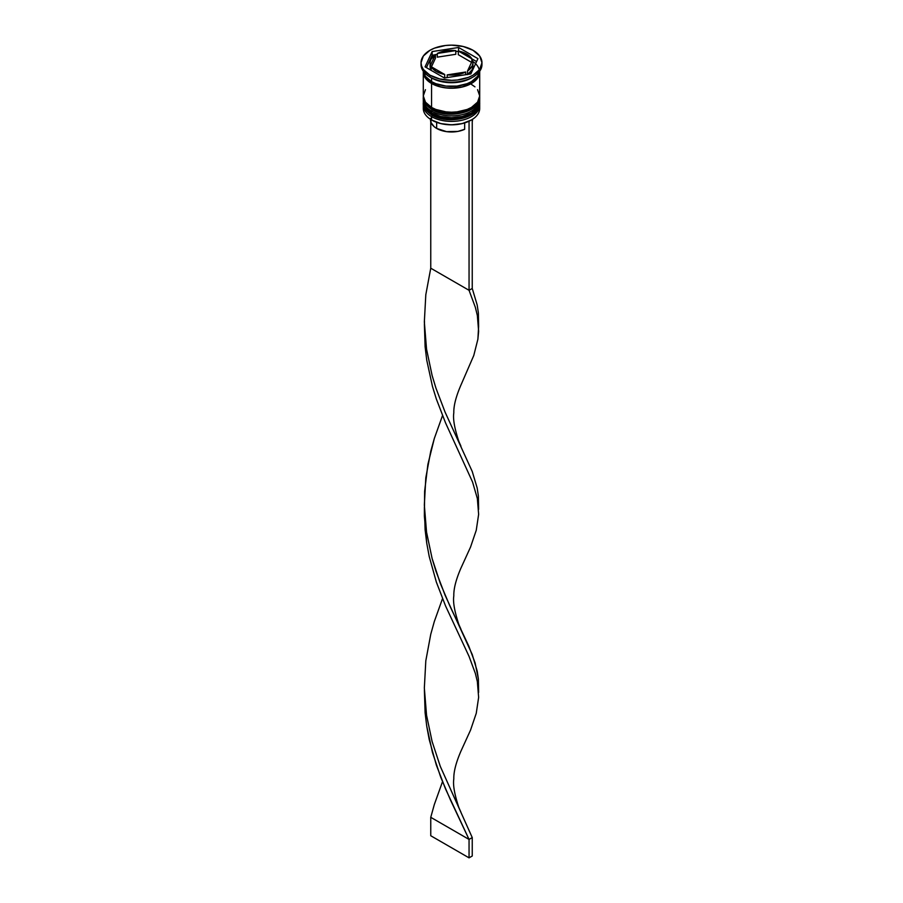 <?xml version="1.0" encoding="UTF-8"?>
<svg xmlns="http://www.w3.org/2000/svg" width="903" height="903" viewBox="0 0 903 903"><rect width="100%" height="100%" fill="white"/><g stroke="black" fill="none" stroke-linecap="round" stroke-linejoin="round"><path stroke-width="1.35" d="M479.459 105.098A28.207 16.288 180 0 1 460.519 118.338A28.207 16.288 180 0 1 431.555 114.421A1.354 0.779 120 0 0 431.837 115.042A1.354 0.779 -60 0 1 431.555 114.421A28.207 16.288 0 0 0 462.291 117.954A28.207 16.288 0 0 0 479.707 102.908C480.689 117.751 447.933 125.257 431.837 115.042C425.573 110.685 422.728 106.644 423.293 102.908A28.207 16.288 0 0 0 431.555 114.421L431.555 114.06A28.207 16.288 0 0 0 460.519 117.977A28.207 16.288 0 0 0 479.459 104.725M479.707 102.908L479.696 101.971A28.207 16.288 180 0 1 479.707 102.547A28.207 16.288 180 0 1 462.291 117.593A28.207 16.288 180 0 1 431.555 114.06L431.555 114.421M431.555 114.06A28.207 16.288 180 0 1 423.293 102.547L423.293 102.908A28.207 16.288 0 0 1 423.293 102.728M431.837 115.042A1.354 0.779 -60 0 0 432.514 114.974L436.578 116.905M441.228 118.338L451.5 119.523L461.772 118.338M466.422 116.905L470.486 114.974M479.459 99.567A28.207 16.288 180 0 1 460.519 112.819A28.207 16.288 180 0 1 431.555 108.902A1.354 0.779 120 0 0 431.837 109.523A1.354 0.779 -60 0 1 431.555 108.902A28.207 16.288 0 0 0 462.291 112.423A28.207 16.288 0 0 0 479.707 97.377C480.689 112.22 447.933 119.727 431.837 109.523C425.573 105.154 422.728 101.113 423.293 97.377A28.207 16.288 0 0 0 431.555 108.902L431.555 108.529A28.207 16.288 0 0 0 460.519 112.446A28.207 16.288 0 0 0 479.459 99.206M479.707 97.377L479.696 96.452A28.207 16.288 180 0 1 479.707 97.016A28.207 16.288 180 0 1 462.291 112.062A28.207 16.288 180 0 1 431.555 108.529L431.555 108.902M431.555 108.529A28.207 16.288 180 0 1 423.293 97.016L423.293 97.377A28.207 16.288 0 0 1 423.293 97.197M431.837 109.523A1.354 0.779 -60 0 0 432.514 109.455L436.578 111.385M441.228 112.807L451.5 113.992L461.772 112.807M466.422 111.385L470.486 109.455M479.561 106.78A28.207 16.288 180 0 1 471.445 119.952A28.207 16.288 180 0 1 431.555 119.952L431.871 120.144A27.756 16.028 0 0 0 471.129 120.133A27.756 16.028 0 0 0 471.287 120.043M423.293 105.12A28.207 16.288 180 0 1 423.349 104.037A28.207 16.288 0 0 0 431.555 116.634A28.207 16.288 180 0 1 423.293 105.12L423.293 108.439A28.207 16.288 0 0 0 431.555 119.952L431.555 116.634L431.555 119.952A28.207 16.288 0 0 0 462.291 123.485A28.207 16.288 0 0 0 479.707 108.439L479.707 105.12A28.207 16.288 180 0 1 462.291 120.167A28.207 16.288 180 0 1 431.555 116.634L432.311 115.313L431.555 116.634A28.207 16.288 0 0 0 463.149 119.952A28.207 16.288 0 0 0 479.651 104.037M423.293 99.59A28.207 16.288 180 0 1 423.349 98.517A28.207 16.288 0 0 0 431.555 111.114A28.207 16.288 180 0 1 423.293 99.59L423.293 101.441A28.207 16.288 0 0 0 431.555 112.954L431.555 111.114L431.555 112.954A28.207 16.288 0 0 0 462.291 116.487A28.207 16.288 0 0 0 479.707 101.441L479.707 99.59A28.207 16.288 180 0 1 462.291 114.636A28.207 16.288 180 0 1 431.555 111.114L432.311 109.794L431.555 111.114A28.207 16.288 0 0 0 463.149 114.421A28.207 16.288 0 0 0 479.651 98.517M421.035 62.736L421.035 64.587A30.465 17.586 0 0 0 429.952 77.015L429.952 75.175A30.465 17.586 180 0 1 421.035 62.736A30.465 17.586 180 0 1 439.84 46.493A30.465 17.586 180 0 1 473.048 50.297L463.16 46.493L451.5 45.15L445.551 45.489L434.569 48.119L429.952 50.297L423.349 56.009L421.035 62.736L421.622 66.167L423.349 69.475L429.952 75.175L439.84 78.99L451.5 80.333L457.449 79.995L468.431 77.365L473.048 75.175L479.651 69.475L481.965 62.736L479.651 56.009L473.048 50.297A30.465 17.586 180 0 1 481.965 62.736A30.465 17.586 180 0 1 463.16 78.99A30.465 17.586 180 0 1 429.952 75.175L429.952 77.015L431.555 77.94A28.207 16.288 0 0 0 471.445 77.94L473.048 77.015A30.465 17.586 180 0 1 429.952 77.015A30.465 17.586 0 0 0 463.16 80.83A30.465 17.586 0 0 0 481.965 64.587A30.465 17.586 0 0 0 481.92 63.661A30.465 17.586 180 0 1 473.048 77.015M423.293 101.441L425.437 107.671L431.555 112.954L440.709 116.487L451.5 117.717L462.291 116.487L471.445 112.954L477.563 107.671L479.707 101.441A28.207 16.288 0 0 0 479.662 100.515M425.437 89.679L423.293 95.91A28.207 16.288 0 0 0 431.555 107.423L431.555 83.471L440.709 87.004L445.992 87.93L457.008 87.93L462.291 87.004L471.445 83.471L474.955 80.999L479.166 75.13L479.685 71.258A28.207 16.288 180 0 1 479.707 71.958A28.207 16.288 180 0 1 462.291 87.004A28.207 16.288 180 0 1 431.555 83.471L431.555 107.423A28.207 16.288 0 0 0 462.291 110.956A28.207 16.288 0 0 0 479.707 95.91L477.563 89.679M472.213 77.477A28.207 16.288 180 0 1 431.555 77.94L431.555 81.631A28.207 16.288 0 0 0 461.309 85.379A28.207 16.288 0 0 0 479.628 71.337L477.563 76.349L471.445 81.631L467.167 83.652L457.008 86.09L445.992 86.09L435.833 83.652L431.555 81.631L431.555 77.94L429.952 77.015A30.465 17.586 180 0 1 421.08 63.661M458.295 54.688L458.295 50.997A21.435 12.382 180 0 1 466.659 53.988A21.435 12.382 180 0 1 471.84 58.819L471.84 61.72L471.84 58.819L469.729 56.223L462.776 52.216L458.295 50.997L476.581 61.562L458.295 50.997L458.295 54.688L471.547 62.341L458.295 54.688M430.686 118.304L431.092 122.706L434.208 126.725L436.657 128.429L436.657 122.345L436.657 128.429A20.983 12.123 0 0 0 464.661 129.298L464.661 122.921L464.661 129.298L457.945 131.398L446.579 131.646L436.657 128.429A20.983 12.123 0 0 1 430.517 119.862L430.517 119.32M471.445 119.952L462.122 123.609L451.5 124.828L440.878 123.609L431.555 119.952A28.207 16.288 180 0 1 423.439 106.78M465.711 74.701L465.711 72.003A21.435 12.382 180 0 1 447.211 74.87L447.211 77.568L447.211 74.87L457.053 74.701L465.711 72.003L447.211 74.87L465.711 72.003L465.711 74.701M444.705 77.951L444.705 74.475A21.435 12.382 180 0 1 431.16 66.664L431.16 70.344L431.16 66.664L436.341 71.495L444.705 74.475L431.16 66.664L444.705 74.475L444.705 77.951M430.065 62.736L430.065 66.427A21.435 12.382 0 0 0 430.494 68.899L430.494 65.208A21.435 12.382 180 0 1 430.065 62.736A21.435 12.382 180 0 1 435.449 54.53L435.449 58.221L431.453 66.833L435.449 58.221L435.449 54.53L430.787 59.542L430.065 62.363L430.494 65.208L435.449 54.53L430.494 65.208L430.494 68.899L430.065 66.054M437.289 57.16L437.289 53.469A21.435 12.382 180 0 1 455.789 50.613L455.789 54.293L437.289 57.16L437.289 53.469L455.789 50.613L450.845 50.365L441.353 51.832L437.289 53.469L455.789 50.613L455.789 54.293L437.289 57.16M472.833 61.494A27.982 16.152 180 0 1 470.463 83.832A27.982 16.152 180 0 1 431.713 83.381L440.788 86.88L446.037 87.794L451.5 88.11L462.212 86.88L471.287 83.381L474.764 80.931L478.951 75.107L479.482 71.958M470.847 73.911L444.423 77.997L425.065 66.833L432.153 51.573L458.577 47.475L477.935 58.65L470.847 73.911L444.423 77.997L425.065 66.833L432.153 51.573L432.153 55.252L426.419 67.612L432.153 55.252L432.153 51.573L458.577 47.475L458.577 51.053L458.577 47.475L477.935 58.65L470.847 73.911M423.372 71.337A28.207 16.288 0 0 0 431.555 81.631L425.437 76.349L423.372 71.337M423.293 71.958A28.207 16.288 180 0 0 431.555 83.471L425.437 78.189L423.834 75.13L423.315 71.258A28.207 16.288 180 0 0 423.293 71.958L423.293 95.91L425.437 102.141L431.555 107.423L435.833 109.455L445.992 111.882L451.5 112.198L457.008 111.882L467.167 109.455L471.445 107.423L477.563 102.141L479.707 95.91L479.707 71.958M423.518 71.958L425.652 78.132L431.713 83.381M474.955 86.857L471.445 84.397M431.555 77.94L429.952 77.015M458.295 51.211L455.789 51.595L458.295 51.211M437.289 54.462L435.449 54.744L437.289 54.462M435.043 54.812L432.153 55.252L435.043 54.812M431.16 67.454L430.494 68.899L431.16 67.454M472.935 66.799L472.213 69.633L467.551 74.633M467.957 74.362A21.435 12.382 0 0 0 472.935 66.427L472.935 62.736A21.435 12.382 180 0 1 467.551 70.942L467.551 74.418L467.551 70.942L472.213 65.942L472.935 63.12L472.506 60.264A21.435 12.382 180 0 1 472.935 62.736M472.506 60.264L467.551 70.942L472.506 60.264M472.461 119.207L472.246 121.702A20.983 12.123 0 0 0 472.483 119.862L472.483 119.32M478.624 326.344L477.89 339.201L473.782 355.477L460.936 385.084L473.782 355.477L477.89 339.201L478.635 331.299L477.348 315.486L475.362 307.37L469.052 290.303L475.362 307.37L477.348 315.486L478.624 326.344L478.376 312.946L477.19 304.988L472.246 288.463L472.246 119.478L472.246 288.463L469.052 290.303L469.052 121.216L469.052 290.303L430.754 268.202L430.754 121.702L430.754 268.202L425.81 294.739L424.342 321.976L426.543 349.134L432.108 375.456L435.935 388.098L445.032 412.005L472.246 471.501L477.19 488.026L478.376 495.984L478.5 507.125M424.387 324.087L425.11 346.662L426.747 360.173L432.458 386.428L436.352 399.024L445.529 422.841L472.562 482.044L477.348 498.524L478.635 514.338L476.253 530.264L470.542 547.071L460.936 568.122L470.542 547.071L476.253 530.264L478.635 514.338L477.348 498.524L472.562 482.044L445.529 422.841L436.352 399.024L432.458 386.428L426.747 360.173L425.11 346.662L424.387 324.087M424.387 690.163L425.11 712.738L426.747 726.249L429.218 739.534L436.352 765.101L445.529 788.917L469.052 839.429L472.246 837.578L440.292 766.376L432.108 741.532L426.543 715.21L424.342 688.052L425.81 660.815L430.754 634.278L434.332 621.478L442.504 598.644L434.332 621.478L430.754 634.278L425.81 660.815L424.342 688.052L426.543 715.21L432.108 741.532L440.292 766.376L472.246 837.578L472.246 856.01L472.246 837.578L469.052 839.429L450.495 800.058L440.754 777.257L432.458 752.504L426.747 726.249L425.11 712.738L424.387 690.163M478.624 509.382L478.376 495.984L477.19 488.026L472.246 471.501L445.032 412.005L435.935 388.098L432.108 375.456L426.543 349.134L424.342 321.976L425.81 294.739L430.754 268.202L469.052 290.303L472.246 288.463L477.19 304.988L478.376 312.946L478.5 324.087M460.936 812.226L458.837 807.474C454.514 794.403 452.843 784.876 453.814 778.905C453.611 771.884 455.981 762.629 460.936 751.149L470.542 730.109L476.253 713.302L478.635 697.376L477.348 681.562L475.362 673.446L469.052 656.391L445.529 605.879L436.352 582.063L429.218 556.496L426.747 543.211L424.365 516.076L424.387 507.125L425.11 529.7L426.747 543.211L429.218 556.496L436.352 582.063L445.529 605.879L469.052 656.391L475.362 673.446L477.348 681.562L478.635 697.376L476.253 713.302L470.542 730.109L460.936 751.161M430.754 817.317L434.332 804.517L442.504 781.682L434.332 804.517L430.754 817.317L469.052 839.429L469.052 857.85L469.052 839.429L430.754 817.317L430.754 835.738L430.754 817.317M478.624 692.42L478.376 679.022L477.19 671.064L472.246 654.54L445.032 595.043L435.935 571.136L432.108 558.494L426.543 532.172L424.478 510.082L424.624 491.356L427.887 464.379L434.332 438.44L442.504 415.606L434.332 438.44L430.754 451.24L425.81 477.777L424.342 505.014L426.543 532.172L432.108 558.494L440.292 583.338L449.999 606.24L468.668 645.803L475.113 662.937L478.376 679.022L478.5 690.163M472.246 856.01L469.052 857.85L430.754 835.738L469.052 857.85L472.246 856.01M423.304 101.971L423.293 102.547M423.304 96.452L423.293 97.016M481.965 62.736L481.965 64.587M424.478 321.129L424.478 327.044M460.936 446.15L458.837 441.398C454.514 428.327 452.843 418.8 453.814 412.829C453.611 405.808 455.981 396.552 460.936 385.073M460.936 629.188L458.837 624.436C454.514 611.365 452.843 601.838 453.814 595.867C453.611 588.846 455.981 579.591 460.936 568.111"/></g></svg>
